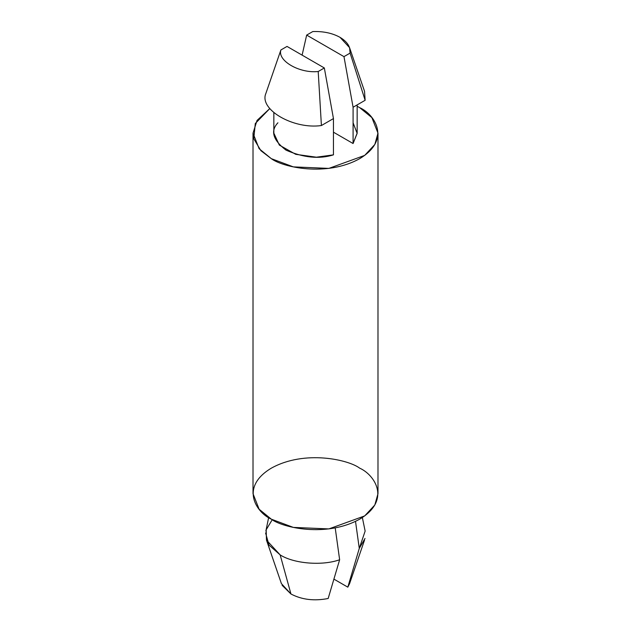 <?xml version="1.0" encoding="UTF-8"?>
<svg xmlns="http://www.w3.org/2000/svg" width="631" height="631" viewBox="0 0 631 631"><rect width="100%" height="100%" fill="white"/><g stroke="black" fill="none" stroke-linecap="round" stroke-linejoin="round"><path stroke-width="0.95" d="M281.41 583.612L290.954 594L280.156 554.894L266.463 540.081L266.179 529.788L271.724 520.551M359.804 83.521L365.136 100.29L353.084 107.238L343.974 56.632L306.666 35.091L312.795 31.55C323.34 31.203 332.427 33.135 340.046 37.355C332.427 33.135 323.34 31.203 312.795 31.55L306.666 35.091L343.974 56.632L350.11 53.091C350.71 47.002 347.358 41.756 340.046 37.355L349.558 47.648L350.11 53.091L365.136 100.29L364.529 91.266L349.55 47.633M280.89 49.967C277.261 60.726 299.567 73.606 318.205 71.508L324.334 67.967L287.026 46.426L280.89 49.967L265.864 93.467C258.86 109.534 293.581 129.576 321.408 125.537L318.205 71.508C299.567 73.606 277.261 60.726 280.89 49.967L287.026 46.426L324.334 67.967L333.452 118.581L321.408 125.537C293.581 129.576 258.86 109.534 265.864 93.467L280.89 49.967M306.666 35.091L302.107 55.134L306.666 35.091M353.084 122.793L357.154 133.37L353.084 143.521L333.452 132.187L353.084 143.521L353.084 107.238L353.084 143.521L357.154 133.157L357.154 104.896M333.452 118.581L333.452 154.855L333.452 118.581L324.334 67.967L318.205 71.508L321.408 125.537L333.452 118.581M265.588 532.958L269.019 545.097L280.156 554.894C293.865 563.688 322.228 566.015 339.636 559.752C322.228 566.015 293.865 563.688 280.156 554.894L290.954 594C301.839 599.718 314.246 601.217 328.175 598.488L339.636 559.752L328.175 598.488C314.246 601.217 301.839 599.718 290.954 594L282.104 585.3M273.846 112.831L273.846 133.157L279.336 145.091L295.726 154.327L316.391 157.198L333.452 154.855C319.333 159.312 303.535 157.742 286.048 150.162C272.915 140.066 270.202 130.94 277.916 122.793M359.678 107.649L371.88 117.611L377.985 133.157L374.83 144.475L364.694 155.392L328.861 168.398L293.352 166.884L271.322 158.665L259.12 148.703L253.015 133.157L257.03 120.442L269.792 108.564L255.295 123.51L253.772 138.757L260.887 150.675L271.322 158.665C282.467 167.152 326.377 177.193 359.678 158.665C391.78 139.435 374.38 114.085 359.678 107.649L357.154 106.268L359.678 107.649M253.015 133.157L253.015 493.671L259.12 509.217L271.322 519.179L293.352 527.406L328.861 528.912L364.694 515.906L374.83 504.989L377.985 493.671L377.985 133.157M359.678 468.163C374.38 474.599 391.78 499.949 359.678 519.179C326.377 537.715 282.467 527.666 271.322 519.179C256.62 512.743 239.22 487.392 271.322 468.163C304.623 449.635 348.533 459.676 359.678 468.163M365.01 538.472L359.276 548.418L355.513 521.372L359.276 548.418L365.136 531.097M347.815 587.153L333.973 579.163L347.815 587.153L359.276 548.418L347.815 587.153L349.55 583.73L364.529 540.097M335.211 527.902L339.636 559.752M350.11 53.091L343.974 56.632L353.084 107.238L365.136 100.29L350.11 53.091M281.45 583.73L266.471 540.097M268.648 517.538L265.864 531.081M362.352 517.538L365.136 531.081"/></g></svg>
